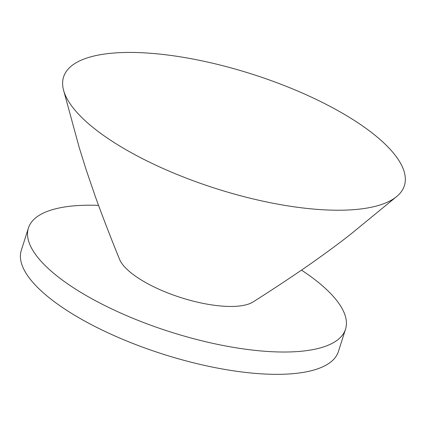 <?xml version="1.0" encoding="UTF-8"?>
<svg xmlns="http://www.w3.org/2000/svg" width="426" height="426" viewBox="0 0 426 426"><rect width="100%" height="100%" fill="white"/><g stroke="black" fill="none" stroke-linecap="round" stroke-linejoin="round"><path stroke-width="0.64" d="M397.277 196.045L350.523 234.348C339.714 242.884 325.949 253.033 309.228 264.802C292.231 276.586 273.519 288.961 253.097 301.938A72.798 24.42 -162.3 0 1 191.865 300.783A72.798 24.42 -162.3 0 1 126.517 268.838A72.798 24.42 -162.3 0 1 119.557 259.322C110.43 236.915 102.352 215.987 95.317 196.535L85.983 169.213L79.295 147.79L63.378 89.487A178.861 60.002 -162.3 0 1 185.278 57.654A178.861 60.002 -162.3 0 1 385.86 144.861A178.861 60.002 -162.3 0 1 397.277 196.045A178.861 60.002 -162.3 0 1 248.821 197.877A178.861 60.002 -162.3 0 1 82.096 117.805A178.861 60.002 -162.3 0 1 63.378 89.487M301.496 270.137A166.428 55.827 -162.3 0 1 328.297 291.198A166.428 55.827 -162.3 0 1 345.523 329.213A166.428 55.827 -162.3 0 1 216.685 344.181A166.428 55.827 -162.3 0 1 45.646 266.026A166.428 55.827 -162.3 0 1 28.42 228.011A166.428 55.827 -162.3 0 1 98.534 205.364M345.523 329.213L338.404 351.53A166.428 55.827 -162.3 0 1 209.565 366.498A166.428 55.827 -162.3 0 1 38.526 288.343A166.428 55.827 -162.3 0 1 21.3 250.328L28.42 228.011"/></g></svg>
